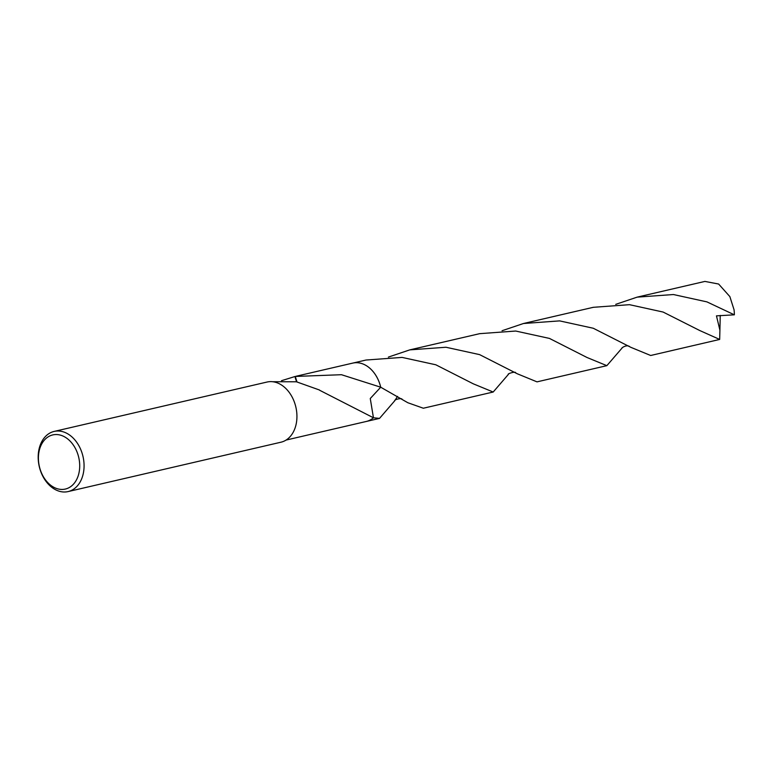 <?xml version="1.0" encoding="UTF-8"?>
<svg xmlns="http://www.w3.org/2000/svg" width="773" height="773" viewBox="0 0 773 773"><rect width="100%" height="100%" fill="white"/><g stroke="black" fill="none" stroke-linecap="round" stroke-linejoin="round"><path stroke-width="1.16" d="M47.54 434.61A30.881 22.436 76.9 0 1 54.149 431.421A30.881 22.436 76.9 0 1 81.571 451.635A30.881 22.436 76.9 0 1 74.71 488.391A30.881 22.436 76.9 0 1 68.101 491.58A30.881 22.436 76.9 0 1 40.689 471.366A30.881 22.436 76.9 0 1 47.54 434.61M54.149 431.421L267.014 382.046A30.881 22.436 76.9 0 1 294.436 402.26A30.881 22.436 76.9 0 1 287.575 439.016A30.881 22.436 76.9 0 1 280.976 442.204L68.101 491.58M46.834 437.779A27.789 20.195 76.9 0 1 75.696 449.026A27.789 20.195 76.9 0 1 71.29 486.188A27.789 20.195 76.9 0 1 42.418 474.941A27.789 20.195 76.9 0 1 46.834 437.779M352.362 363.204A29.954 21.77 76.9 0 1 352.788 363.097A29.954 21.76 76.9 0 1 380.712 387.215L370.267 398.51L373.446 417.778A29.954 21.76 76.9 0 1 372.731 418.367A29.954 21.76 76.9 0 1 366.325 421.459A29.954 21.77 76.9 0 1 365.89 421.556M352.488 363.175A29.954 21.76 76.9 0 1 380.722 387.215L407.835 402.733L423.343 408.231L493.193 392.027L473.308 383.833L435.798 364.779L402.076 357.406L365.987 360.034L352.788 363.097A29.954 21.77 76.9 0 1 377.495 378.306A29.954 21.77 76.9 0 1 380.722 387.205L341.473 374.712L295.276 376.441A29.954 21.76 76.9 0 0 295.025 376.509A19.963 14.503 -103.1 0 0 296.697 381.833M394.713 400.801L379.524 418.396L373.446 417.778A29.954 21.76 76.9 0 1 372.731 418.367A29.954 21.76 76.9 0 1 366.016 421.527M379.524 418.396L366.325 421.459A29.954 21.77 76.9 0 0 373.446 417.778L319.597 390.239A29.954 21.76 -103.1 0 0 319.471 390.007L296.407 381.785L272.54 381.717M281.488 380.703L295.025 376.509M286.078 440.069L309.751 434.561A29.954 21.76 76.9 0 1 309.49 434.629L366.325 421.459M296.967 381.881L295.276 376.441M615.723 304.359L637.136 297.141L673.418 294.532L706.937 301.885L734.35 314.824L716.465 315.857L719.914 330.226L719.663 339.444L699.72 330.515L663.118 312.05L629.473 304.678L593.316 307.306L523.466 323.51L559.604 320.882L593.278 328.254L630.807 347.309L650.673 355.493L719.663 339.444M637.136 297.141L704.918 281.42L718.619 284.029L729.847 296.581L734.021 309.644A29.954 21.76 76.9 0 1 734.35 314.824M622.101 348.005L606.853 365.658L587.036 357.503L549.458 338.419L515.707 331.037L479.656 333.665L409.806 349.869L445.982 347.251L479.608 354.623L517.243 373.755L537.003 381.862L606.853 365.658M388.394 357.087L409.806 349.869M502.054 330.728L523.466 323.51M508.46 374.316L493.193 392.027M720.243 315.413L719.914 330.226M397.506 396.385L394.761 400.733M352.788 363.097L296.185 376.229M508.383 374.441C506.634 374.006 515.581 371.05 515.688 372.77M622.139 347.937L622.072 348.043C620.99 348.391 626.294 344.352 629.367 346.41L629.125 346.265M394.781 400.694L394.694 400.829C394.008 399.564 401.4 397.824 402.008 399.139L401.825 399.023"/></g></svg>
